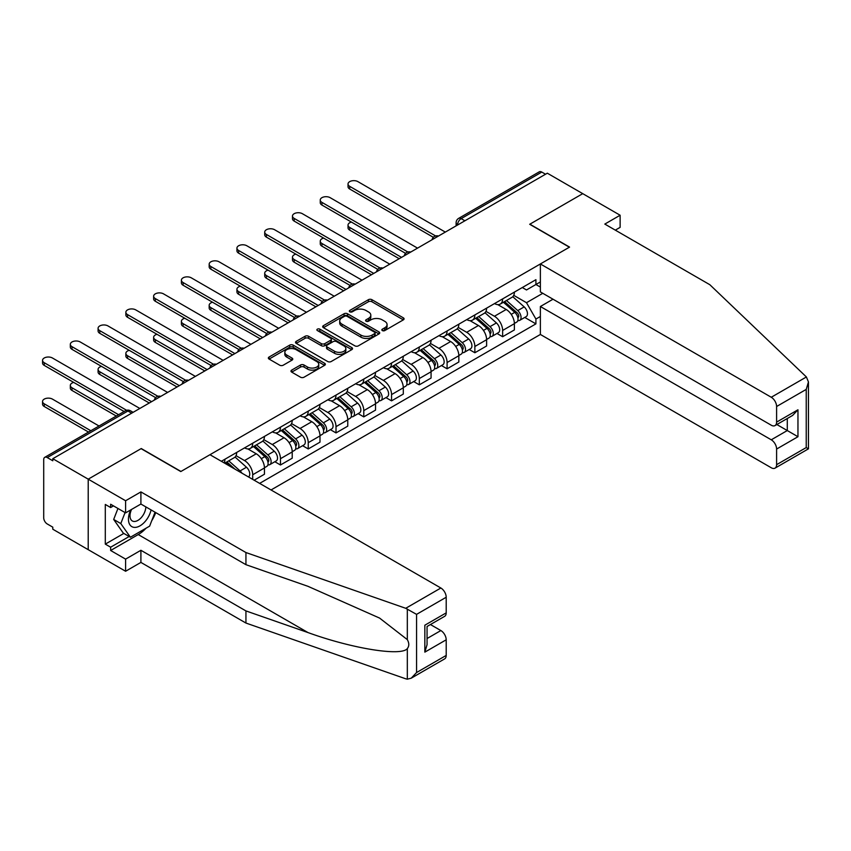 <?xml version="1.0" encoding="UTF-8"?>
<svg xmlns="http://www.w3.org/2000/svg" width="851" height="851" viewBox="0 0 851 851"><rect width="100%" height="100%" fill="white"/><g stroke="black" fill="none" stroke-linecap="round" stroke-linejoin="round"><path stroke-width="1.28" d="M382.344 330.582A1.734 1 0 0 0 384.79 330.582L403.353 319.859A2.468 1.425 0 0 0 404.076 318.859A2.468 1.425 0 0 0 403.353 317.849L371.908 299.69A2.468 1.425 0 0 0 368.409 299.69L349.846 310.402A1.734 1 0 0 0 349.335 311.115A1.734 1 0 0 0 349.846 311.817A1.734 1 0 0 0 352.293 311.817L354.697 310.434A7.904 4.563 0 0 1 365.877 310.434L368.494 311.945A7.904 4.563 0 0 1 370.813 315.178A7.904 4.563 0 0 1 368.494 318.402L366.1 319.785A1.734 1 0 0 0 365.59 320.497A1.734 1 0 0 0 366.1 321.199A1.734 1 0 0 0 368.547 321.199L370.94 319.816A7.904 4.563 0 0 1 382.131 319.816L384.748 321.327A7.904 4.563 0 0 1 387.067 324.55A7.904 4.563 0 0 1 384.748 327.784L382.344 329.167A1.734 1 0 0 0 381.844 329.88A1.734 1 0 0 0 382.344 330.582L382.344 329.167M291.702 370.1A2.468 1.425 0 0 0 290.978 371.11A2.468 1.425 0 0 0 291.702 372.121L300.531 377.216A2.468 1.425 0 0 0 304.02 377.216L324.635 365.313A2.468 1.425 0 0 0 325.369 364.302A2.468 1.425 0 0 0 324.635 363.292L293.191 345.134A2.468 1.425 0 0 0 289.691 345.134L269.076 357.037A2.468 1.425 0 0 0 268.352 358.048A2.468 1.425 0 0 0 269.076 359.058L279.734 365.207A2.468 1.425 0 0 0 283.223 365.207L292.053 360.111A2.468 1.425 0 0 0 292.776 359.111A2.468 1.425 0 0 0 292.053 358.101L286.766 355.048A6.606 3.819 0 0 1 284.83 352.346A6.606 3.819 0 0 1 288.915 348.825A6.606 3.819 0 0 1 296.116 349.655L316.817 361.601A6.606 3.819 0 0 1 318.753 364.302A6.606 3.819 0 0 1 314.679 367.823A6.606 3.819 0 0 1 307.477 367.004L304.02 365.005A2.468 1.425 0 0 0 300.531 365.005L291.702 370.1L291.702 372.121M52.794 458.71L547.321 173.2L582.744 193.656L529.694 224.281L569.393 247.205L180.965 471.454L141.266 448.541L88.217 479.166L52.794 458.71L52.794 460.774L47.273 457.583A5.032 2.904 -120 0 0 44.752 457.338A5.032 2.904 -120 0 0 43.709 459.636L43.709 517.812A5.032 2.904 -120 0 0 47.273 523.982L52.794 527.163L52.794 529.216L88.217 549.672L88.217 479.166L88.217 549.672L125.597 571.255L125.597 559.128L140.904 550.289L140.904 562.415L125.597 571.255M354.867 345.846A2.468 1.425 0 0 0 358.367 345.846L378.982 333.932A2.468 1.425 0 0 0 379.706 332.932A2.468 1.425 0 0 0 378.982 331.922L347.527 313.764A2.468 1.425 0 0 0 344.038 313.764L323.412 325.667A2.468 1.425 0 0 0 322.689 326.678A2.468 1.425 0 0 0 323.412 327.678L354.867 345.846M318.083 330.954A1.734 1 0 0 1 319.838 331.199L319.838 329.146L351.814 347.602A2.468 1.425 0 0 1 352.537 348.612A2.468 1.425 0 0 1 351.814 349.623L331.188 361.526A2.468 1.425 0 0 1 327.699 361.526L296.244 343.368L305.073 338.315L305.073 336.262L296.244 341.347A2.468 1.425 0 0 0 295.52 342.357A2.468 1.425 0 0 0 296.244 343.368L296.244 341.347M305.073 338.315A2.468 1.425 0 0 1 308.562 338.315L308.562 336.262A2.468 1.425 0 0 0 305.073 336.262M308.562 336.262L321.316 343.623A2.468 1.425 0 0 0 324.816 343.623L330.667 340.24A2.468 1.425 0 0 0 331.39 339.23A2.468 1.425 0 0 0 330.667 338.23L317.391 330.56A1.734 1 0 0 1 316.88 329.848A1.734 1 0 0 1 317.955 328.933A1.734 1 0 0 1 319.838 329.146M271.033 489.963L540.374 334.464L771.261 467.763A7.553 4.361 -120 0 0 775.038 468.135A7.553 4.361 -120 0 0 776.601 464.678L776.601 449.051A7.553 4.361 -120 0 0 771.261 439.807L787.281 430.553L797.961 436.723L776.601 449.051M464.891 220.792L461.157 218.633A5.032 2.904 60 0 0 458.636 218.377L539.279 171.828A5.032 2.904 60 0 1 541.8 172.072L461.157 218.633A5.032 2.904 120 0 0 457.593 224.792L457.593 225.004M545.534 174.232L541.8 172.072M502.633 298.903A11.584 6.691 60 0 1 500.239 304.094L511.983 297.318A11.584 6.691 -120 0 0 514.387 292.116M485.964 311.37L494.442 316.264A11.584 6.691 60 0 1 502.633 330.454L514.387 323.667A11.584 6.691 -120 0 0 506.196 309.487L497.782 304.626M514.387 323.667L514.387 329.933L502.633 336.719L497.005 333.464M500.239 304.094A11.584 6.691 60 0 1 494.537 303.573M502.633 330.454L502.633 336.719M474.858 314.934A11.584 6.691 60 0 1 472.465 320.125L484.219 313.349A11.584 6.691 -120 0 0 486.612 308.147M469.231 349.506L474.869 352.75L486.612 345.974L486.612 339.698A11.584 6.691 -120 0 0 478.422 325.518L470.018 320.667M472.465 320.125A11.584 6.691 60 0 1 466.763 319.604M458.189 327.401L466.678 332.305A11.584 6.691 60 0 1 474.869 346.485L474.869 352.75M447.094 330.965A11.584 6.691 60 0 1 444.69 336.166L456.444 329.38A11.584 6.691 -120 0 0 458.838 324.178M441.456 365.536L447.094 368.791L458.838 362.005L458.838 355.729A11.584 6.691 -120 0 0 450.658 341.549L442.243 336.698M444.69 336.166A11.584 6.691 60 0 1 438.999 335.645M430.415 343.432L438.903 348.336A11.584 6.691 60 0 1 447.094 362.515L447.094 368.791M419.32 346.995A11.584 6.691 60 0 1 416.926 352.197L428.67 345.41A11.584 6.691 -120 0 0 431.074 340.219M413.692 381.567L419.32 384.822L431.074 378.035L431.074 371.77A11.584 6.691 -120 0 0 422.883 357.58L414.469 352.729M416.926 352.197A11.584 6.691 60 0 1 411.224 351.676M402.651 359.473L411.139 364.366A11.584 6.691 60 0 1 419.32 378.546L419.32 384.822M391.556 363.026A11.584 6.691 60 0 1 389.152 368.228L400.906 361.441A11.584 6.691 -120 0 0 403.3 356.25M385.918 397.598L391.556 400.853L403.3 394.066L403.3 387.801A11.584 6.691 -120 0 0 395.109 373.621L386.705 368.76M389.152 368.228A11.584 6.691 60 0 1 383.45 367.706M374.876 375.504L383.365 380.397A11.584 6.691 60 0 1 391.556 394.587L391.556 400.853M363.781 379.067A11.584 6.691 60 0 1 361.388 384.258L373.132 377.482A11.584 6.691 -120 0 0 375.536 372.281M358.154 413.629L363.781 416.884L375.536 410.108L375.536 403.831A11.584 6.691 -120 0 0 367.345 389.652L358.931 384.79M361.388 384.258A11.584 6.691 60 0 1 355.686 383.737M347.112 391.534L355.59 396.428A11.584 6.691 60 0 1 363.781 410.618L363.781 416.884M336.007 395.098A11.584 6.691 60 0 1 333.613 400.3L345.368 393.513A11.584 6.691 -120 0 0 347.761 388.311M330.379 429.67L336.007 432.914L347.761 426.138L347.761 419.862A11.584 6.691 -120 0 0 339.57 405.682L331.167 400.832M333.613 400.3A11.584 6.691 60 0 1 327.912 399.768M319.338 407.565L327.826 412.469A11.584 6.691 60 0 1 336.007 426.649L336.007 432.914M308.243 411.129A11.584 6.691 60 0 1 305.839 416.33L317.593 409.544A11.584 6.691 -120 0 0 319.987 404.342M302.605 445.701L308.243 448.956L319.987 442.169L319.987 435.903A11.584 6.691 -120 0 0 311.806 421.713L303.392 416.862M305.839 416.33A11.584 6.691 60 0 1 300.137 415.809M291.563 423.596L300.052 428.5A11.584 6.691 60 0 1 308.243 442.68L308.243 448.956M280.468 427.159A11.584 6.691 60 0 1 278.075 432.361L289.819 425.574A11.584 6.691 -120 0 0 292.223 420.383M274.841 461.731L280.468 464.986L292.223 458.2L292.223 451.934A11.584 6.691 -120 0 0 284.032 437.744L275.618 432.893M278.075 432.361A11.584 6.691 60 0 1 272.373 431.84M263.799 439.637L272.277 444.53A11.584 6.691 60 0 1 280.468 458.71L280.468 464.986M252.704 443.201A11.584 6.691 60 0 1 250.3 448.392L262.055 441.616A11.584 6.691 -120 0 0 264.448 436.414M254.13 480.198L264.448 474.23L264.448 467.965A11.584 6.691 -120 0 0 256.257 453.785L247.854 448.924M250.3 448.392A11.584 6.691 60 0 1 244.599 447.871M236.025 455.668L244.514 460.561A11.584 6.691 60 0 1 252.704 474.752L252.704 479.368M224.675 463.189L234.28 457.647A11.584 6.691 -120 0 0 236.684 452.445M224.93 459.232A11.584 6.691 60 0 1 224.068 462.848M540.374 287.074L535.917 284.511L526.492 289.957L522.301 287.542M513.727 295.34L526.492 302.701L542.778 293.297M540.374 316.476L535.917 319.04L526.492 302.701M259.64 483.379L535.917 323.869L535.917 319.04M540.374 281.936L535.917 284.511L535.917 279.681L221.366 461.285M524.769 317.434L535.917 323.869M383.035 330.826L384.748 329.837A7.904 4.563 0 0 0 387.067 326.614L387.067 324.55M370.813 315.178L370.813 317.232A7.904 4.563 0 0 1 368.494 320.455L366.792 321.444M403.321 319.88L371.908 301.743A2.468 1.425 0 0 0 368.409 301.743L350.538 312.062M378.95 333.954L347.527 315.817A2.468 1.425 0 0 0 344.038 315.817L323.454 327.699L323.412 325.667M374.61 333.635A1.734 1 0 0 0 375.121 332.932A1.734 1 0 0 0 374.61 332.22L347.006 316.285A1.734 1 0 0 0 344.559 316.285L342.028 317.742A7.904 4.563 0 0 0 339.709 320.976A7.904 4.563 0 0 0 342.028 324.199L360.898 335.103A7.904 4.563 0 0 0 372.078 335.103L374.61 333.635L374.61 335.688A1.734 1 0 0 0 375.121 334.986L375.121 332.932M339.709 320.976L339.709 323.029A7.904 4.563 0 0 0 342.028 326.263L342.028 324.199M374.61 335.688L372.078 337.156A7.904 4.563 0 0 1 360.898 337.156L342.028 326.263M308.562 338.315L321.316 345.676A2.468 1.425 0 0 0 324.816 345.676L330.667 342.293A2.468 1.425 0 0 0 331.39 341.294L331.39 339.23M319.838 331.199L351.782 349.644M334.56 351.261A6.606 3.819 0 0 0 341.762 352.091A6.606 3.819 0 0 0 345.836 348.57A6.606 3.819 0 0 0 343.9 345.868L336.613 341.655A2.468 1.425 0 0 0 333.113 341.655L327.263 345.038A2.468 1.425 0 0 0 326.539 346.038A2.468 1.425 0 0 0 327.263 347.048L334.56 351.261L334.56 353.314A6.606 3.819 0 0 0 341.762 354.144A6.606 3.819 0 0 0 345.836 350.623L345.836 348.57M326.539 346.038L326.539 348.102A2.468 1.425 0 0 0 327.263 349.112L327.263 347.048M334.56 353.314L327.263 349.112M318.753 364.302L318.753 366.355A6.606 3.819 0 0 1 314.679 369.887A6.606 3.819 0 0 1 307.477 369.057L304.02 367.068A2.468 1.425 0 0 0 300.531 367.068L291.733 372.142M284.83 352.346L284.83 354.399A6.606 3.819 0 0 0 286.766 357.101L286.766 355.048M292.021 360.133L286.766 357.101M324.603 365.334L293.191 347.187A2.468 1.425 0 0 0 289.691 347.187L269.107 359.079M503.441 302.254L514.749 312.349A6.297 3.638 60 0 1 516.727 322.082L514.376 323.433M503.739 302.52L509.068 305.594M351.399 222.068A5.787 3.34 -0 0 0 348.027 225.111A5.787 3.34 -0 0 0 349.718 227.472L401.523 257.374M504.579 301.594L517.174 312.828A3.021 1.745 60 0 1 518.121 317.497A3.021 1.745 60 0 1 517.844 317.604M506.462 300.499L517.78 310.594A6.297 3.638 60 0 1 519.759 320.327A6.297 3.638 60 0 1 517.855 320.529M512.77 296.712L524.184 306.903A6.297 3.638 60 0 1 526.163 316.636L519.759 320.327M399.204 258.715L349.718 230.142A5.787 3.34 180 0 1 348.027 227.781L348.027 225.111M433.34 237.312L349.718 189.028A5.787 3.34 180 0 1 348.027 186.667L348.027 183.997A5.787 3.34 -0 0 0 349.718 186.358L435.648 235.972M445.318 232.089L357.909 181.635A5.787 3.34 -0 0 0 351.601 180.901A5.787 3.34 -0 0 0 348.027 183.997M475.666 318.285L486.985 328.38A6.297 3.638 60 0 1 488.963 338.113L486.612 339.464M475.964 318.551L481.294 321.625M323.625 238.099A5.787 3.34 -0 0 0 320.253 241.141A5.787 3.34 -0 0 0 321.944 243.503L373.749 273.405M476.805 317.625L489.399 328.858A3.021 1.745 60 0 1 490.346 333.528A3.021 1.745 60 0 1 490.07 333.635M478.688 316.529L490.006 326.635A6.297 3.638 60 0 1 491.984 336.368A6.297 3.638 60 0 1 490.08 336.57M485.006 312.743L496.42 322.933A6.297 3.638 60 0 1 498.388 332.667L491.984 336.368M371.44 274.745L321.944 246.173A5.787 3.34 180 0 1 320.253 243.811L320.253 241.141M447.892 334.315L459.21 344.41A6.297 3.638 60 0 1 461.189 354.144L458.838 355.505M448.2 334.581L453.519 337.656M295.861 254.13A5.787 3.34 -0 0 0 292.478 257.172A5.787 3.34 -0 0 0 294.18 259.534L345.985 289.446M449.041 333.656L461.625 344.889A3.021 1.745 60 0 1 462.582 349.559A3.021 1.745 60 0 1 462.306 349.676M450.924 332.571L462.242 342.666A6.297 3.638 60 0 1 464.21 352.399A6.297 3.638 60 0 1 462.316 352.601M457.232 328.784L468.646 338.964A6.297 3.638 60 0 1 470.624 348.697L464.21 352.399M343.666 290.776L294.18 262.204A5.787 3.34 180 0 1 292.478 259.842L292.478 257.172M806.397 376.972L808.45 381.95L806.237 389.396L776.601 406.501A7.553 4.361 -120 0 0 771.261 397.257L806.397 376.972L709.84 284.713L604.816 224.079L620.124 215.239L582.744 193.656L529.875 224.185L569.564 247.098L540.374 263.959L771.261 397.257M620.124 215.239L620.124 227.366L615.316 230.142M540.374 334.464L540.374 306.509L771.261 439.807M540.374 263.959L540.374 291.914L771.261 425.213A7.553 4.361 -120 0 0 775.038 425.585A7.553 4.361 -120 0 0 776.601 422.128L776.601 406.501M553.012 299.212L540.374 306.509M776.857 424.532L787.281 430.553L787.281 418.511M776.601 422.128L797.961 409.788L792.621 415.426L775.038 425.585M776.601 464.678L806.237 447.562L807.365 448.211M140.904 550.289L245.939 610.922L245.939 623.049L405.725 678.8L407.321 679.172L411.224 678.183L416.565 672.545L446.201 655.43A7.553 4.361 60 0 1 444.637 658.887L411.224 678.183M245.939 610.922L308.019 632.58C352.112 648.611 401.523 656.568 407.321 648.579C409.257 646.143 409.257 643.165 407.321 639.622L379.589 618.081L308.019 586.339L245.939 564.681L140.904 504.037L125.597 512.876L110.641 504.249L110.641 507.536L105.301 504.452L105.301 544.119L110.641 547.204L129.161 536.513M245.939 623.049L140.904 562.415M446.201 597.253L416.565 614.369L405.725 608.295L245.939 552.544L140.904 491.91L125.597 500.75L88.217 479.166L141.085 448.647L180.784 471.56L209.974 454.711L440.861 588.009A7.553 4.361 60 0 1 446.201 597.253L446.201 612.88A7.553 4.361 60 0 1 444.637 616.337L427.053 626.485L427.053 644.696L424.84 652.143L424.84 625.208C427.723 626.879 427.723 626.879 424.84 625.208L446.201 612.88M125.597 500.75L125.597 512.876M146.085 528.184A28.317 16.35 -60 0 1 138.234 534.566L110.641 550.491L125.597 559.128M110.641 550.491L110.641 547.204M140.904 491.91L140.904 504.037M245.939 552.544L245.939 564.681M427.053 638.527L440.861 630.559A7.553 4.361 60 0 1 446.201 639.803L446.201 655.43M440.861 630.559L430.436 624.538M155.733 512.6A28.317 16.35 -60 0 1 151.712 520.769M113.491 505.888L110.641 507.536M105.301 544.119L123.821 533.428M130.692 509.94A16.36 9.446 120 0 0 128.448 519.153A16.36 9.446 120 0 0 138.33 526.663A16.36 9.446 120 0 0 151.095 509.919M131.565 509.43A11.201 6.468 120 0 0 129.99 515.823A11.201 6.468 120 0 0 132.309 520.95A11.201 6.468 120 0 0 140.862 518.036A11.201 6.468 120 0 0 145.829 506.877M155.042 512.196L149.627 526.141L130.405 537.236L123.289 533.12L113.683 519.45L117.949 508.462M130.405 537.236L120.799 523.567L125.065 512.568M113.683 519.45L120.799 523.567M405.576 253.343L321.944 205.059A5.787 3.34 180 0 1 320.253 202.698L320.253 200.028A5.787 3.34 -0 0 0 321.944 202.389L407.874 252.002M417.543 248.13L330.135 197.666A5.787 3.34 -0 0 0 323.827 196.943A5.787 3.34 -0 0 0 320.253 200.028M377.801 269.373L294.18 221.1A5.787 3.34 180 0 1 292.478 218.728L292.478 216.058A5.787 3.34 -0 0 0 294.18 218.42L380.099 268.033M389.769 264.161L302.371 213.697A5.787 3.34 -0 0 0 296.052 212.973A5.787 3.34 -0 0 0 292.478 216.058M420.128 350.346L431.446 360.441A6.297 3.638 60 0 1 433.414 370.174L431.074 371.536M420.426 350.612L425.755 353.686M268.086 270.171A5.787 3.34 -0 0 0 264.714 273.203A5.787 3.34 -0 0 0 266.406 275.564L318.21 305.477M421.266 349.687L433.861 360.92A3.021 1.745 60 0 1 434.808 365.6A3.021 1.745 60 0 1 434.531 365.707M423.149 348.602L434.467 358.696A6.297 3.638 60 0 1 436.446 368.43A6.297 3.638 60 0 1 434.542 368.632M429.457 344.815L440.882 354.995A6.297 3.638 60 0 1 442.85 364.728L436.446 368.43M315.891 306.817L266.406 278.245A5.787 3.34 180 0 1 264.714 275.873L264.714 273.203M392.354 366.377L403.672 376.482A6.297 3.638 60 0 1 405.65 386.216L403.3 387.567M392.651 366.653L397.981 369.728M240.322 286.202A5.787 3.34 -0 0 0 236.94 289.234A5.787 3.34 -0 0 0 238.642 291.606L290.436 321.508M393.502 365.717L406.087 376.961A3.021 1.745 60 0 1 407.033 381.631A3.021 1.745 60 0 1 406.757 381.737M395.385 364.632L406.693 374.727A6.297 3.638 60 0 1 408.671 384.461A6.297 3.638 60 0 1 406.778 384.663M401.693 360.845L413.107 371.036A6.297 3.638 60 0 1 415.086 380.759L408.671 384.461M288.127 322.848L238.642 294.276A5.787 3.34 180 0 1 236.94 291.914L236.94 289.234M364.59 382.418L375.897 392.513A6.297 3.638 60 0 1 377.876 402.246L375.525 403.597M364.888 382.684L370.206 385.758M212.548 302.233A5.787 3.34 -0 0 0 209.176 305.275A5.787 3.34 -0 0 0 210.867 307.636L262.672 337.539M365.728 381.759L378.323 392.992A3.021 1.745 60 0 1 379.269 397.662A3.021 1.745 60 0 1 378.993 397.768M367.611 380.663L378.929 390.769A6.297 3.638 60 0 1 380.908 400.491A6.297 3.638 60 0 1 379.003 400.693M373.919 376.876L385.333 387.067A6.297 3.638 60 0 1 387.311 396.8L380.908 400.491M260.353 338.879L210.867 310.307A5.787 3.34 180 0 1 209.176 307.945L209.176 305.275M350.038 285.415L266.406 237.131A5.787 3.34 180 0 1 264.714 234.77L264.714 232.089A5.787 3.34 -0 0 0 266.406 234.461L352.335 284.064M362.005 280.192L274.596 229.727A5.787 3.34 -0 0 0 268.288 229.004A5.787 3.34 -0 0 0 264.714 232.089M322.263 301.445L238.642 253.162A5.787 3.34 180 0 1 236.94 250.8L236.94 248.13A5.787 3.34 -0 0 0 238.642 250.492L324.561 300.095M334.23 296.222L246.822 245.758A5.787 3.34 -0 0 0 240.514 245.035A5.787 3.34 -0 0 0 236.94 248.13M294.489 317.476L210.867 269.193A5.787 3.34 180 0 1 209.176 266.831L209.176 264.161A5.787 3.34 -0 0 0 210.867 266.523L296.786 316.136M306.466 312.264L219.058 261.8A5.787 3.34 -0 0 0 212.75 261.076A5.787 3.34 -0 0 0 209.176 264.161M336.815 398.449L348.133 408.544A6.297 3.638 60 0 1 350.112 418.277L347.761 419.628M337.113 398.715L342.442 401.789M184.773 318.263A5.787 3.34 -0 0 0 181.401 321.306A5.787 3.34 -0 0 0 183.093 323.667L234.897 353.58M337.953 397.789L350.548 409.023A3.021 1.745 60 0 1 351.495 413.692A3.021 1.745 60 0 1 351.218 413.809M339.836 396.704L351.155 406.799A6.297 3.638 60 0 1 353.133 416.533A6.297 3.638 60 0 1 351.229 416.735M346.155 392.907L357.569 403.097A6.297 3.638 60 0 1 359.537 412.831L353.133 416.533M232.589 354.91L183.093 326.337A5.787 3.34 180 0 1 181.401 323.976L181.401 321.306M266.725 333.507L183.093 285.234A5.787 3.34 180 0 1 181.401 282.862L181.401 280.192A5.787 3.34 -0 0 0 183.093 282.553L269.022 332.167M278.692 328.295L191.284 277.83A5.787 3.34 -0 0 0 184.975 277.107A5.787 3.34 -0 0 0 181.401 280.192M309.041 414.48L320.359 424.575A6.297 3.638 60 0 1 322.338 434.308L319.987 435.669M309.349 414.745L314.668 417.82M157.01 334.294A5.787 3.34 -0 0 0 153.627 337.336A5.787 3.34 -0 0 0 155.329 339.698L207.133 369.611M310.19 413.82L322.774 425.053A3.021 1.745 60 0 1 323.731 429.723A3.021 1.745 60 0 1 323.454 429.84M312.072 412.735L323.391 422.83A6.297 3.638 60 0 1 325.359 432.563A6.297 3.638 60 0 1 323.465 432.765M318.38 408.948L329.794 419.128A6.297 3.638 60 0 1 331.773 428.861L325.359 432.563M204.814 370.94L155.329 342.368A5.787 3.34 180 0 1 153.627 340.006L153.627 337.336M238.95 349.538L155.329 301.265A5.787 3.34 180 0 1 153.627 298.903L153.627 296.222A5.787 3.34 -0 0 0 155.329 298.595L241.248 348.197M250.917 344.325L163.52 293.861A5.787 3.34 -0 0 0 157.201 293.138A5.787 3.34 -0 0 0 153.627 296.222M281.277 430.51L292.595 440.605A6.297 3.638 60 0 1 294.563 450.339L292.223 451.7M281.575 430.776L286.904 433.85M129.235 350.335A5.787 3.34 -0 0 0 125.863 353.367A5.787 3.34 -0 0 0 127.554 355.739L179.359 385.641M282.415 429.851L295.01 441.095A3.021 1.745 60 0 1 295.957 445.764A3.021 1.745 60 0 1 295.68 445.871M284.298 428.766L295.616 438.861A6.297 3.638 60 0 1 297.595 448.594A6.297 3.638 60 0 1 295.691 448.796M290.606 424.979L302.031 435.159A6.297 3.638 60 0 1 303.998 444.892L297.595 448.594M177.04 386.982L127.554 358.409A5.787 3.34 180 0 1 125.863 356.037L125.863 353.367M211.186 365.579L127.554 317.295A5.787 3.34 180 0 1 125.863 314.934L125.863 312.264A5.787 3.34 -0 0 0 127.554 314.625L213.484 364.228M223.153 360.356L135.745 309.892A5.787 3.34 -0 0 0 129.437 309.168A5.787 3.34 -0 0 0 125.863 312.264M253.502 446.541L264.821 456.647A6.297 3.638 60 0 1 266.799 466.38L264.448 467.731M253.8 446.818L259.13 449.892M101.471 366.366A5.787 3.34 -0 0 0 98.088 369.408A5.787 3.34 -0 0 0 99.79 371.77L151.584 401.672M254.64 445.892L267.235 457.125A3.021 1.745 60 0 1 268.182 461.795A3.021 1.745 60 0 1 267.905 461.902M256.534 444.796L267.842 454.891A6.297 3.638 60 0 1 269.82 464.625A6.297 3.638 60 0 1 267.916 464.827M262.842 441.009L274.256 451.2A6.297 3.638 60 0 1 276.235 460.934L269.82 464.625M149.276 403.012L99.79 374.44A5.787 3.34 180 0 1 98.088 372.078L98.088 369.408M183.412 381.61L99.79 333.326A5.787 3.34 180 0 1 98.088 330.965L98.088 328.295A5.787 3.34 -0 0 0 99.79 330.656L185.709 380.259M195.379 376.387L107.971 325.933A5.787 3.34 -0 0 0 101.663 325.199A5.787 3.34 -0 0 0 98.088 328.295M225.738 462.582L229.621 466.05M226.036 462.848L231.355 465.923M73.697 382.397A5.787 3.34 -0 0 0 70.325 385.439A5.787 3.34 -0 0 0 72.016 387.801L118.608 414.703M234.95 469.124L226.877 461.923M228.759 460.827L240.078 470.933A6.297 3.638 60 0 1 241.897 473.135M235.067 457.04L246.482 467.231A6.297 3.638 60 0 1 248.492 476.943M116.289 416.033L72.016 390.471A5.787 3.34 180 0 1 70.325 388.109L70.325 385.439M155.637 397.64L72.016 349.357A5.787 3.34 180 0 1 70.325 346.995L70.325 344.325A5.787 3.34 -0 0 0 72.016 346.687L157.935 396.3M167.615 392.428L80.207 341.964A5.787 3.34 -0 0 0 73.899 341.24A5.787 3.34 -0 0 0 70.325 344.325M99.024 426L52.432 399.108A5.787 3.34 -0 0 0 46.124 398.385A5.787 3.34 -0 0 0 42.55 401.47A5.787 3.34 -0 0 0 44.241 403.831L90.834 430.734M88.525 432.063L44.241 406.501A5.787 3.34 180 0 1 42.55 404.14L42.55 401.47M124.129 411.512L44.241 365.398A5.787 3.34 180 0 1 42.55 363.026L42.55 360.356A5.787 3.34 -0 0 0 44.241 362.717L126.608 410.278M139.841 408.459L52.432 357.994A5.787 3.34 -0 0 0 46.124 357.271A5.787 3.34 -0 0 0 42.55 360.356M457.774 224.898L457.593 224.792A5.032 2.904 0 0 1 456.125 222.739L456.125 225.855M252.704 474.752L264.448 467.965M280.468 458.71L292.223 451.934M308.243 442.68L319.987 435.903M336.007 426.649L347.761 419.862M363.781 410.618L375.536 403.831M391.556 394.587L403.3 387.801M419.32 378.546L431.074 371.77M447.094 362.515L458.838 355.729M474.869 346.485L486.612 339.698M244.514 460.561L256.257 453.785M272.277 444.53L284.032 437.744M300.052 428.5L311.806 421.713M327.826 412.469L339.57 405.682M355.59 396.428L367.345 389.652M383.365 380.397L395.109 373.621M411.139 364.366L422.883 357.58M438.903 348.336L450.658 341.549M466.678 332.305L478.422 325.518M494.442 316.264L506.196 309.487M438.063 236.28A5.032 2.904 120 0 0 435.84 237.567M410.288 252.311A5.032 2.904 120 0 0 408.065 253.598M382.514 268.352A5.032 2.904 120 0 0 380.291 269.629M354.75 284.383A5.032 2.904 120 0 0 352.527 285.67M326.975 300.414A5.032 2.904 120 0 0 324.752 301.701M299.212 316.444A5.032 2.904 120 0 0 296.988 317.731M271.437 332.486A5.032 2.904 120 0 0 269.214 333.762M243.663 348.516A5.032 2.904 120 0 0 241.439 349.793M215.899 364.547A5.032 2.904 120 0 0 213.675 365.834M188.124 380.578A5.032 2.904 120 0 0 185.901 381.865M160.36 396.609A5.032 2.904 120 0 0 158.137 397.896M131.65 413.182L127.916 411.022L47.273 457.583M133.128 412.331L130.426 410.778A5.032 2.904 120 0 0 127.916 411.022A5.032 2.904 60 0 0 125.395 410.778L44.752 457.338M384.748 329.837L384.748 327.784M366.1 321.199L366.1 319.785M368.494 320.455L368.494 318.402M349.846 311.817L349.846 310.402M368.409 301.743L368.409 299.69M371.908 301.743L371.908 299.69M403.353 319.859L403.353 317.849M344.038 315.817L344.038 313.764M347.527 315.817L347.527 313.764M378.982 333.932L378.982 331.922M360.898 337.156L360.898 335.103M372.078 337.156L372.078 335.103M321.316 345.676L321.316 343.623M324.816 345.676L324.816 343.623M330.667 342.293L330.667 340.24M351.814 349.623L351.814 347.602M300.531 367.068L300.531 365.005M304.02 367.068L304.02 365.005M307.477 369.057L307.477 367.004M292.053 360.111L292.053 358.101M269.076 359.058L269.076 357.037M289.691 347.187L289.691 345.134M293.191 347.187L293.191 345.134M324.635 365.313L324.635 363.292M514.749 312.349L511.228 314.381M518.748 316.115L517.61 316.763M524.184 306.903L517.78 310.594M349.718 230.142L349.718 227.472M349.718 186.358L349.718 189.028M486.985 328.38L483.453 330.411M490.974 332.145L489.836 332.805M496.42 322.933L490.006 326.635M321.944 246.173L321.944 243.503M459.21 344.41L455.679 346.453M463.199 348.176L462.072 348.836M468.646 338.964L462.242 342.666M294.18 262.204L294.18 259.534M806.237 447.562L806.237 389.396M797.961 409.788L797.961 436.723M407.321 679.172L407.321 648.579M407.321 639.622L407.321 609.029M416.565 614.369L416.565 672.545M446.201 639.803L424.84 652.143M405.725 608.295L440.861 588.009M138.234 534.566L308.019 632.58M321.944 202.389L321.944 205.059M294.18 218.42L294.18 221.1M431.446 360.441L427.915 362.483M435.435 364.217L434.297 364.866M440.882 354.995L434.467 358.696M266.406 278.245L266.406 275.564M403.672 376.482L400.14 378.514M407.661 380.248L406.533 380.897M413.107 371.036L406.693 374.727M238.642 294.276L238.642 291.606M375.897 392.513L372.376 394.545M379.897 396.279L378.759 396.938M385.333 387.067L378.929 390.769M210.867 310.307L210.867 307.636M266.406 234.461L266.406 237.131M238.642 250.492L238.642 253.162M210.867 266.523L210.867 269.193M348.133 408.544L344.602 410.586M352.123 412.31L350.984 412.969M357.569 403.097L351.155 406.799M183.093 326.337L183.093 323.667M183.093 282.553L183.093 285.234M320.359 424.575L316.827 426.617M324.348 428.34L323.22 429M329.794 419.128L323.391 422.83M155.329 342.368L155.329 339.698M155.329 298.595L155.329 301.265M292.595 440.605L289.063 442.648M296.584 444.382L295.446 445.03M302.031 435.159L295.616 438.861M127.554 358.409L127.554 355.739M127.554 314.625L127.554 317.295M264.821 456.647L261.289 458.678M268.81 460.412L267.682 461.061M274.256 451.2L267.842 454.891M99.79 374.44L99.79 371.77M99.79 330.656L99.79 333.326M246.482 467.231L240.078 470.933M72.016 390.471L72.016 387.801M72.016 346.687L72.016 349.357M44.241 406.501L44.241 403.831M44.241 362.717L44.241 365.398M438.488 236.035A5.032 5.032 0 0 0 432.021 239.769M410.714 252.066A5.032 5.032 0 0 0 404.257 255.8M382.939 268.097A5.032 5.032 0 0 0 376.482 271.831M355.175 284.138A5.032 5.032 0 0 0 348.719 287.861M327.401 300.169A5.032 5.032 0 0 0 320.944 303.903M299.637 316.2A5.032 5.032 0 0 0 293.17 319.933M271.863 332.23A5.032 5.032 0 0 0 265.406 335.964M244.088 348.272A5.032 5.032 0 0 0 237.631 351.995M216.324 364.302A5.032 5.032 0 0 0 209.867 368.026M188.55 380.333A5.032 5.032 0 0 0 182.093 384.067M160.786 396.364A5.032 5.032 0 0 0 154.318 400.098M130.426 410.778A5.032 5.032 0 0 0 125.395 410.778M458.636 218.377A5.032 5.032 0 0 0 456.125 222.739M808.45 381.95L808.45 448.839L775.038 468.135"/></g></svg>
